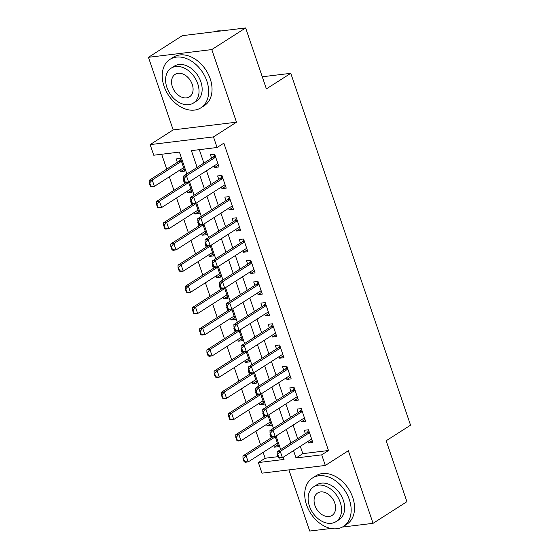 <?xml version="1.0" encoding="UTF-8"?>
<svg xmlns="http://www.w3.org/2000/svg" width="559" height="559" viewBox="0 0 559 559"><rect width="100%" height="100%" fill="white"/><g stroke="black" fill="none" stroke-linecap="round" stroke-linejoin="round"><path stroke-width="0.84" d="M186.867 173.968L179.425 152.09L153.746 155.22L150.133 144.62L213.475 136.899L217.081 147.492L191.402 150.63L197.117 167.414M173.164 129.905L236.499 122.183L211.784 49.583L245.646 27.95L182.304 35.671L148.449 57.311L173.164 129.905L150.133 144.62M288.898 469.881L309.721 531.05L330.942 528.465M300.309 446.306L302.803 453.649L328.482 450.519L321.711 454.844L325.317 465.444L261.982 473.166L258.377 462.566L284.049 459.435L283.287 457.185M263.142 452.357L265.148 458.24L258.377 462.566M161.663 154.256L166.729 169.132M169.335 176.805L173.94 190.333M176.553 197.998L181.158 211.526M183.771 219.198L188.376 232.726M190.982 240.391L195.587 253.919M198.2 261.584L202.805 275.119M205.419 282.784L210.023 296.312M212.63 303.977L217.234 317.512M219.848 325.177L224.452 338.705M227.066 346.37L231.671 359.905M234.277 367.57L238.889 381.098M241.495 388.764L246.1 402.298M248.713 409.964L253.318 423.491M255.924 431.157L260.536 444.684M211.784 49.583L148.449 57.311M342.339 527.074L373.063 523.329L348.348 450.729L325.317 465.444M245.646 27.95L266.391 88.888L290.771 73.313L410.551 425.175L386.171 440.751L406.917 501.689L373.063 523.329M214.188 165.841L214.74 167.462L219.023 166.938L214.691 154.221L210.415 154.738L211.582 158.176M221.406 187.041L221.958 188.656L226.234 188.131L221.909 175.414L217.626 175.938L218.793 179.369M228.624 208.234L229.169 209.856L233.452 209.332L229.12 196.614L224.844 197.131L226.011 200.569M235.835 229.435L236.387 231.049L240.67 230.525L236.338 217.807L232.062 218.331L233.229 221.762M243.053 250.628L243.605 252.242L247.882 251.725L243.556 239.007L239.273 239.525L240.447 242.962M250.271 271.828L250.823 273.442L255.1 272.918L250.767 260.201L246.491 260.725L247.658 264.155M257.482 293.021L258.034 294.635L262.318 294.118L257.985 281.401L253.709 281.918L254.876 285.356M264.7 314.221L265.252 315.835L269.529 315.311L265.204 302.594L260.92 303.118L262.094 306.549M271.919 335.414L272.471 337.028L276.747 336.511L272.415 323.794L268.138 324.311L269.305 327.749M279.13 356.614L279.682 358.228L283.965 357.704L279.633 344.987L275.356 345.511L276.523 348.942M286.348 377.807L286.9 379.421L291.176 378.904L286.851 366.187L282.568 366.704L283.741 370.142M293.566 399L294.118 400.621L298.394 400.097L294.062 387.38L289.786 387.904L290.953 391.335M300.784 420.2L301.329 421.814L305.612 421.297L301.28 408.58L297.004 409.097L298.171 412.535M277.97 444.845L274.308 447.186L273.756 445.572M270.479 434.413L269.983 434.469L271.15 437.907M270.752 423.652L267.097 425.993L266.545 424.372M263.261 413.213L262.765 413.276L263.932 416.707M263.541 402.459L259.879 404.793L259.327 403.179M256.043 392.02L255.547 392.076L256.721 395.513M256.322 381.259L252.661 383.6L252.109 381.979M248.832 370.82L248.336 370.883L249.503 374.313M249.104 360.066L245.45 362.4L244.898 360.786M241.614 349.627L241.118 349.682L242.285 353.12M241.893 338.866L238.232 341.207L237.68 339.592M234.396 328.426L233.9 328.489L235.073 331.92M234.675 317.673L231.014 320.007L230.462 318.392M227.178 307.233L226.688 307.289L227.855 310.727M227.457 296.473L223.796 298.813L223.251 297.199M219.966 286.033L219.47 286.096L220.637 289.527M220.246 275.28L216.585 277.613L216.033 275.999M212.748 264.84L212.252 264.896L213.419 268.334M213.028 254.079L209.366 256.42L208.814 254.806M205.53 243.64L205.041 243.703L206.208 247.134M205.81 232.886L202.148 235.22L201.603 233.606M198.319 222.447L197.823 222.503L198.99 225.941M198.599 211.686L194.937 214.027L194.385 212.413M191.101 201.247L190.605 201.31L191.772 204.741M191.381 190.493L187.719 192.834L187.167 191.213M183.883 180.054L183.387 180.11L184.561 183.548M265.148 458.24L278.054 456.668M274.308 447.186L278.592 446.669L275.147 436.544M267.097 425.993L271.374 425.469L267.929 415.351M259.879 404.793L264.155 404.276L260.711 394.151M252.661 383.6L256.944 383.076L253.5 372.958M245.45 362.4L249.726 361.883L246.281 351.758M238.232 341.207L242.508 340.683L239.063 330.565M231.014 320.007L235.297 319.489L231.852 309.365M223.796 298.813L228.079 298.289L224.634 288.171M216.585 277.613L220.861 277.096L217.416 266.971M209.366 256.42L213.65 255.896L210.198 245.778M202.148 235.22L206.432 234.703L202.987 224.578M194.937 214.027L199.214 213.503L195.769 203.385M187.719 192.834L192.003 192.31L188.551 182.185M179.956 170.02L180.501 171.634L184.784 171.11L180.452 158.393L176.176 158.917L177.343 162.348M328.482 450.519L223.852 143.167L217.081 147.492M199.318 149.658L203.895 163.088M206.502 170.754L211.106 184.281M213.72 191.954L218.324 205.481M220.931 213.147L225.543 226.674M228.149 234.347L232.754 247.875M235.367 255.54L239.972 269.068M242.585 276.74L247.19 290.268M249.796 297.933L254.401 311.461M257.014 319.133L261.619 332.661M264.232 340.326L268.837 353.854M271.443 361.526L276.048 375.054M278.661 382.719L283.266 396.247M285.88 403.919L290.484 417.447M293.091 425.113L297.695 438.64M307.995 441.393L308.547 443.014L312.823 442.49L308.498 429.773L304.215 430.297L305.389 433.728M290.771 73.313L262.269 76.786M236.499 122.183L213.475 136.899M280.674 449.52L276.069 435.992M273.463 428.32L268.851 414.792M266.245 407.127L261.64 393.599M259.027 385.927L254.422 372.399M251.816 364.734L247.204 351.206M244.597 343.533L239.993 330.006M237.379 322.34L232.775 308.813M230.168 301.147L225.556 287.612M222.95 279.947L218.345 266.419M215.732 258.754L211.127 245.219M208.514 237.554L203.909 224.026M201.303 216.361L196.698 202.826M194.085 195.161L189.48 181.633M293.538 450.638L296.032 457.975L321.711 454.844M199.731 175.086L204.335 188.614M206.949 196.279L211.554 209.807M214.16 217.479L218.765 231.007M221.378 238.672L225.983 252.2M228.596 259.865L233.201 273.4M235.807 281.065L240.412 294.593M243.025 302.258L247.63 315.793M250.243 323.458L254.848 336.986M257.454 344.651L262.066 358.186M264.673 365.852L269.277 379.379M271.891 387.045L276.495 400.579M279.102 408.245L283.713 421.772M286.32 429.438L290.925 442.966M302.803 453.649L296.032 457.975M312.208 440.674L308.547 443.014M184.163 169.293L180.501 171.634M304.99 419.481L301.329 421.814M297.779 398.281L294.118 400.621M290.561 377.087L286.9 379.421M283.343 355.887L279.682 358.228M276.125 334.694L272.471 337.028M268.914 313.494L265.252 315.835M261.696 292.301L258.034 294.635M254.478 271.101L250.823 273.442M247.267 249.908L243.605 252.242M240.049 228.708L236.387 231.049M232.83 207.515L229.169 209.856M225.619 186.315L221.958 188.656M218.401 165.122L214.74 167.462M277.76 454.243L277.25 454.306L278.333 457.486L278.843 457.423L277.76 454.243L280.269 451.372L277.187 451.749L306.982 432.708A2.299 1.523 83 0 0 307.359 432.345L308.736 430.465M311.656 439.06L282.435 457.73L280.269 451.372L309.49 432.701M278.843 457.423L282.435 457.73L279.353 458.107L278.333 457.486M277.187 451.749L277.25 454.306M272.827 436.831A2.299 1.523 -97 0 1 272.743 436.886L242.948 455.927L246.03 455.55L248.196 461.909L277.418 443.231M244.611 461.601L248.196 461.909L245.115 462.286L244.094 461.664L244.611 461.601L243.528 458.422L243.011 458.485L244.094 461.664M275.259 436.872L246.03 455.55L243.528 458.422M243.011 458.485L242.948 455.927M306.549 504.84A28.74 20.55 -122.6 0 0 343.422 526.445A28.74 20.55 -122.6 0 0 349.347 499.62A28.74 20.55 -122.6 0 0 312.474 478.015A28.74 20.55 -122.6 0 0 306.549 504.84M343.422 526.445L346.804 524.279A28.74 20.55 -122.6 0 0 352.729 497.454A28.74 20.55 -122.6 0 0 315.856 475.849L312.474 478.015M313.69 486.784L316.806 484.793A20.69 14.793 57.4 0 1 343.352 500.354A20.69 14.793 57.4 0 1 339.089 519.667L335.973 521.659A20.69 14.793 -122.6 0 0 340.235 502.338A20.69 14.793 -122.6 0 0 313.69 486.784A20.69 14.793 -122.6 0 0 309.427 506.098A20.69 14.793 -122.6 0 0 335.973 521.659M334.757 503.009A13.332 9.531 -122.6 0 0 317.652 492.982A13.332 9.531 -122.6 0 0 314.906 505.434A13.332 9.531 -122.6 0 0 332.011 515.454A13.332 9.531 -122.6 0 0 334.757 503.009M164.039 86.212A28.74 20.55 -122.6 0 0 200.905 107.817A28.74 20.55 -122.6 0 0 206.83 80.992A28.74 20.55 -122.6 0 0 169.957 59.387A28.74 20.55 -122.6 0 0 164.039 86.212M200.905 107.817L204.294 105.651A28.74 20.55 -122.6 0 0 210.219 78.826A28.74 20.55 -122.6 0 0 173.346 57.221L169.957 59.387M171.18 68.156L174.289 66.165A20.69 14.793 57.4 0 1 200.842 81.719A20.69 14.793 57.4 0 1 196.572 101.032L193.463 103.024A20.69 14.793 -122.6 0 0 197.725 83.71A20.69 14.793 -122.6 0 0 171.18 68.156A20.69 14.793 -122.6 0 0 166.91 87.47A20.69 14.793 -122.6 0 0 193.463 103.024M192.247 84.381A13.332 9.531 -122.6 0 0 175.142 74.354A13.332 9.531 -122.6 0 0 172.389 86.799A13.332 9.531 -122.6 0 0 189.501 96.826A13.332 9.531 -122.6 0 0 192.247 84.381M221.252 30.927A28.74 20.55 -122.6 0 0 213.664 31.849M270.549 433.05L270.032 433.113L271.115 436.293L271.632 436.23L270.549 433.05L273.051 430.178L269.969 430.556L299.764 411.515A2.299 1.523 83 0 0 300.141 411.151L301.518 409.272M304.438 417.859L275.217 436.537L273.051 430.178L302.279 411.501M271.632 436.23L275.217 436.537L272.135 436.914L271.115 436.293M269.969 430.556L270.032 433.113M263.331 411.85L262.821 411.913L263.904 415.092L264.414 415.03L263.331 411.85L265.832 408.978L262.751 409.356L292.553 390.315A2.299 1.523 83 0 0 292.93 389.951L294.3 388.072M297.227 396.666L267.999 415.337L265.832 408.978L295.061 390.308M264.414 415.03L267.999 415.337L264.917 415.714L263.904 415.092M262.751 409.356L262.821 411.913M256.113 390.657L255.603 390.72L256.686 393.899L257.196 393.836L256.113 390.657L258.621 387.785L255.54 388.163L285.335 369.122A2.299 1.523 83 0 0 285.712 368.758L287.088 366.879M290.009 375.466L260.78 394.144L258.621 387.785L287.843 369.108M257.196 393.836L260.78 394.144L257.706 394.521L256.686 393.899M255.54 388.163L255.603 390.72M248.902 369.457L248.385 369.52L249.468 372.699L249.985 372.636L248.902 369.457L251.403 366.585L248.322 366.963L278.116 347.922A2.299 1.523 83 0 0 278.494 347.558L279.87 345.679M282.791 354.273L253.569 372.944L251.403 366.585L280.632 347.915M249.985 372.636L253.569 372.944L250.488 373.321L249.468 372.699M248.322 366.963L248.385 369.52M265.609 415.63A2.299 1.523 -97 0 1 265.532 415.686L235.73 434.727L238.812 434.35L240.978 440.709L270.207 422.038M237.393 440.401L240.978 440.709L237.896 441.086L236.876 440.464L237.393 440.401L236.31 437.222L235.8 437.285L236.876 440.464M268.041 415.679L238.812 434.35L236.31 437.222M235.8 437.285L235.73 434.727M258.398 394.437A2.299 1.523 -97 0 1 258.314 394.493L228.519 413.534L231.601 413.157L233.76 419.516L262.989 400.838M230.175 419.208L233.76 419.516L230.678 419.893L229.665 419.271L230.175 419.208L229.092 416.029L228.582 416.092L229.665 419.271M260.822 394.479L231.601 413.157L229.092 416.029M228.582 416.092L228.519 413.534M251.18 373.237A2.299 1.523 -97 0 1 251.096 373.293L221.301 392.334L224.383 391.957L226.549 398.315L255.77 379.645M222.964 398.008L226.549 398.315L223.467 398.693L222.447 398.071L222.964 398.008L221.881 394.829L221.364 394.892L222.447 398.071M253.611 373.286L224.383 391.957L221.881 394.829M221.364 394.892L221.301 392.334M243.962 352.044A2.299 1.523 -97 0 1 243.885 352.1L214.083 371.141L217.165 370.764L219.331 377.122L248.559 358.445M215.746 376.815L219.331 377.122L216.249 377.5L215.229 376.878L215.746 376.815L214.663 373.636L214.153 373.698L215.229 376.878M246.393 352.086L217.165 370.764L214.663 373.636M214.153 373.698L214.083 371.141M241.684 348.264L241.174 348.327L242.25 351.506L242.767 351.443L241.684 348.264L244.185 345.392L241.104 345.769L270.905 326.729A2.299 1.523 83 0 0 271.283 326.365L272.652 324.486M275.58 333.073L246.351 351.751L244.185 345.392L273.414 326.715M242.767 351.443L246.351 351.751L243.27 352.128L242.25 351.506M241.104 345.769L241.174 348.327M236.75 330.844A2.299 1.523 -97 0 1 236.667 330.9L206.872 349.941L209.953 349.564L212.113 355.922L241.341 337.252M208.528 355.615L212.113 355.922L209.031 356.3L208.018 355.678L208.528 355.615L207.445 352.436L206.935 352.498L208.018 355.678M239.175 330.893L209.953 349.564L207.445 352.436M206.935 352.498L206.872 349.941M234.466 327.064L233.955 327.127L235.039 330.306L235.549 330.243L234.466 327.064L236.974 324.192L233.893 324.569L263.687 305.528A2.299 1.523 83 0 0 264.065 305.172L265.441 303.285M268.362 311.88L239.133 330.551L236.974 324.192L266.196 305.521M235.549 330.243L239.133 330.551L236.052 330.928L235.039 330.306M233.893 324.569L233.955 327.127M229.532 309.651A2.299 1.523 -97 0 1 229.449 309.707L199.654 328.748L202.735 328.371L204.901 334.729L234.123 316.052M201.317 334.422L204.901 334.729L201.82 335.107L200.8 334.485L201.317 334.422L200.234 331.242L199.717 331.305L200.8 334.485M231.964 309.693L202.735 328.371L200.234 331.242M199.717 331.305L199.654 328.748M227.254 305.871L226.737 305.934L227.82 309.113L228.338 309.05L227.254 305.871L229.756 302.999L226.674 303.376L256.469 284.335A2.299 1.523 83 0 0 256.847 283.972L258.223 282.092M261.144 290.68L231.922 309.358L229.756 302.999L258.985 284.321M228.338 309.05L231.922 309.358L228.841 309.735L227.82 309.113M226.674 303.376L226.737 305.934M222.314 288.451A2.299 1.523 -97 0 1 222.237 288.507L192.436 307.548L195.517 307.171L197.683 313.529L226.912 294.859M194.099 313.222L197.683 313.529L194.602 313.906L193.582 313.285L194.099 313.222L193.016 310.042L192.499 310.105L193.582 313.285M224.746 288.5L195.517 307.171L193.016 310.042M192.499 310.105L192.436 307.548M220.036 284.671L219.526 284.734L220.602 287.913L221.119 287.85L220.036 284.671L222.538 281.799L219.456 282.176L249.258 263.135A2.299 1.523 83 0 0 249.635 262.779L251.005 260.892M253.933 269.487L224.704 288.158L222.538 281.799L251.767 263.128M221.119 287.85L224.704 288.158L221.623 288.535L220.602 287.913M219.456 282.176L219.526 284.734M215.103 267.258A2.299 1.523 -97 0 1 215.019 267.314L185.225 286.355L188.306 285.977L190.465 292.336L219.694 273.658M186.881 292.029L190.465 292.336L187.384 292.713L186.371 292.091L186.881 292.029L185.798 288.849L185.288 288.912L186.371 292.091M217.528 267.3L188.306 285.977L185.798 288.849M185.288 288.912L185.225 286.355M212.818 263.478L212.308 263.541L213.391 266.72L213.901 266.657L212.818 263.478L215.327 260.606L212.245 260.983L242.04 241.942A2.299 1.523 83 0 0 242.417 241.579L243.787 239.699M246.715 248.287L217.486 266.964L215.327 260.606L244.549 241.928M213.901 266.657L217.486 266.964L214.404 267.342L213.391 266.72M212.245 260.983L212.308 263.541M205.607 242.278L205.09 242.34L206.173 245.52L206.69 245.457L205.607 242.278L208.109 239.406L205.027 239.783L234.822 220.742A2.299 1.523 83 0 0 235.199 220.386L236.576 218.499M239.497 227.094L210.275 245.771L208.109 239.406L237.337 220.735M206.69 245.457L210.275 245.771L207.193 246.142L206.173 245.52M205.027 239.783L205.09 242.34M198.389 221.084L197.872 221.147L198.955 224.327L199.472 224.264L198.389 221.084L200.891 218.213L197.809 218.59L227.611 199.549A2.299 1.523 83 0 0 227.981 199.186L229.358 197.306M232.285 205.894L203.057 224.571L200.891 218.213L230.119 199.535M199.472 224.264L203.057 224.571L199.975 224.949L198.955 224.327M197.809 218.59L197.872 221.147M191.171 199.884L190.661 199.947L191.744 203.127L192.254 203.064L191.171 199.884L193.68 197.02L190.598 197.39L220.393 178.349A2.299 1.523 83 0 0 220.77 177.993L222.14 176.113M225.067 184.701L195.839 203.378L193.68 197.02L222.901 178.342M192.254 203.064L195.839 203.378L192.757 203.749L191.744 203.127M190.598 197.39L190.661 199.947M207.885 246.058A2.299 1.523 -97 0 1 207.801 246.114L178.007 265.155L181.088 264.777L183.254 271.136L212.476 252.465M179.67 270.829L183.254 271.136L180.173 271.513L179.153 270.891L179.67 270.829L178.587 267.649L178.069 267.712L179.153 270.891M210.31 246.107L181.088 264.777L178.587 267.649M178.069 267.712L178.007 265.155M200.667 224.865A2.299 1.523 -97 0 1 200.59 224.921L170.788 243.962L173.87 243.584L176.036 249.943L205.265 231.265M172.452 249.635L176.036 249.943L172.955 250.32L171.934 249.698L172.452 249.635L171.368 246.456L170.851 246.519L171.934 249.698M203.099 224.907L173.87 243.584L171.368 246.456M170.851 246.519L170.788 243.962M193.449 203.665A2.299 1.523 -97 0 1 193.372 203.721L163.577 222.762L166.659 222.384L168.818 228.75L198.047 210.072M165.233 228.435L168.818 228.75L165.737 229.12L164.723 228.498L165.233 228.435L164.15 225.256L163.64 225.319L164.723 228.498M195.881 203.714L166.659 222.384L164.15 225.256M163.64 225.319L163.577 222.762M186.238 182.472A2.299 1.523 -97 0 1 186.154 182.527L156.359 201.568L159.441 201.191L161.607 207.55L190.829 188.872M158.015 207.242L161.607 207.55L158.525 207.927L157.505 207.305L158.015 207.242L156.939 204.063L156.422 204.126L157.505 207.305M188.662 182.513L159.441 201.191L156.939 204.063M156.422 204.126L156.359 201.568M183.96 178.691L183.443 178.754L184.526 181.934L185.043 181.871L183.96 178.691L186.461 175.819L183.38 176.197L213.175 157.156A2.299 1.523 83 0 0 213.552 156.793L214.929 154.913M217.849 163.501L188.628 182.178L186.461 175.819L215.683 157.142M185.043 181.871L188.628 182.178L185.546 182.555L184.526 181.934M183.38 176.197L183.443 178.754M180.69 159.091L179.313 160.971A2.299 1.523 -97 0 1 178.943 161.327L149.141 180.368L152.223 179.998L154.389 186.357L183.618 167.679M150.804 186.042L154.389 186.357L151.307 186.727L150.287 186.105L150.804 186.042L149.721 182.863L149.204 182.926L150.287 186.105M181.451 161.32L152.223 179.998L149.721 182.863M149.204 182.926L149.141 180.368M309.295 432.114L307.359 432.345M309.4 432.414L306.982 432.708M272.743 436.886L275.161 436.593M302.077 410.914L300.141 411.151M302.181 411.221L299.764 411.515M294.859 389.721L292.93 389.951M294.963 390.021L292.553 390.315M287.647 368.521L285.712 368.758M287.745 368.828L285.335 369.122M280.429 347.328L278.494 347.558M280.534 347.628L278.116 347.922M265.532 415.686L267.943 415.393M258.314 394.493L260.725 394.2M251.096 373.293L253.513 373M243.885 352.1L246.295 351.807M273.211 326.128L271.283 326.365M273.316 326.435L270.905 326.729M236.667 330.9L239.077 330.607M266 304.934L264.065 305.172M266.098 305.235L263.687 305.528M229.449 309.707L231.866 309.413M258.782 283.734L256.847 283.972M258.887 284.042L256.469 284.335M222.237 288.507L224.648 288.213M251.564 262.541L249.635 262.779M251.669 262.842L249.258 263.135M215.019 267.314L217.43 267.02M244.353 241.341L242.417 241.579M244.451 241.649L242.04 241.942M237.135 220.148L235.199 220.386M237.24 220.449L234.822 220.742M229.917 198.948L227.981 199.186M230.022 199.256L227.611 199.549M222.706 177.755L220.77 177.993M222.803 178.055L220.393 178.349M207.801 246.114L210.219 245.82M200.59 224.921L203.001 224.627M193.372 203.721L195.783 203.427M186.154 182.527L188.572 182.234M215.488 156.555L213.552 156.793M215.592 156.862L213.175 157.156M178.943 161.327L181.354 161.034M179.313 160.971L181.249 160.733"/></g></svg>
